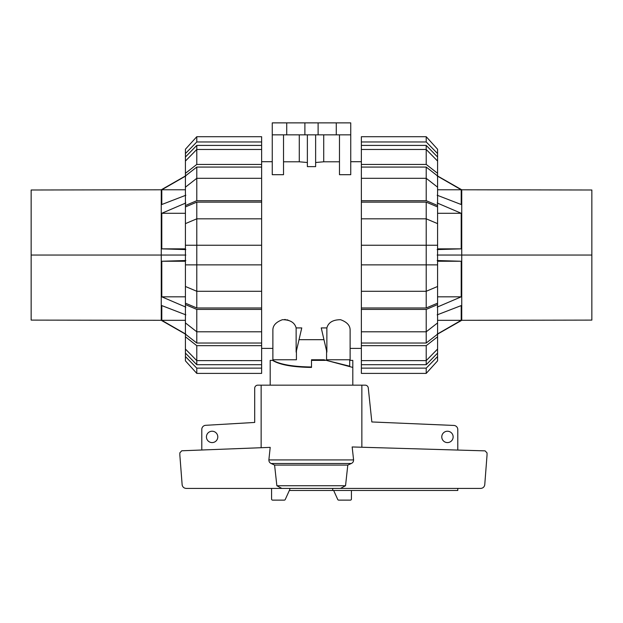 <?xml version="1.0" encoding="UTF-8"?>
<svg xmlns="http://www.w3.org/2000/svg" width="623" height="623" viewBox="0 0 623 623"><rect width="100%" height="100%" fill="white"/><g stroke="black" fill="none" stroke-linecap="round" stroke-linejoin="round"><path stroke-width="0.93" d="M349.705 360.374L352.805 360.374L352.805 385.162M352.805 367.43L326.366 360.374M270.195 385.162L270.195 360.374L272.555 360.374C279.758 364.821 292.74 367.173 311.5 367.43L311.5 360.374L325.268 360.374M217.793 436.91A5.677 5.677 0 0 1 212.116 442.587A5.677 5.677 0 0 1 206.431 436.91A5.677 5.677 0 0 1 212.116 431.233A5.677 5.677 0 0 1 217.793 436.91M453.139 436.91A5.677 5.677 0 0 1 447.462 442.587A5.677 5.677 0 0 1 441.777 436.91A5.677 5.677 0 0 1 447.462 431.233A5.677 5.677 0 0 1 453.139 436.91M457.788 488.416L457.788 490.48L332.721 490.48L332.721 488.416M201.79 450.008L201.79 429.426A4.127 4.127 0 0 1 205.411 425.33L254.706 422.449L254.706 388.254A3.099 3.099 0 0 1 257.805 385.162L261.138 385.162L261.138 447.719M361.862 447.244L361.862 385.162L365.195 385.162A3.099 3.099 0 0 1 368.248 387.716L371.838 421.958L454.011 425.447A4.127 4.127 0 0 1 457.788 429.559L457.788 450.063M271.573 488.416L271.573 499.085A1.036 1.036 0 0 0 272.609 500.121L284.306 500.121A1.036 1.036 0 0 0 285.256 499.498L289.804 489.46L289.804 488.416M332.721 490.48L289.337 490.48M272.555 360.374L273.295 360.374M351.427 490.48L351.427 499.085A1.036 1.036 0 0 1 350.391 500.121L338.694 500.121A1.036 1.036 0 0 1 337.744 499.498L333.663 490.48M181.752 450.779L270.203 447.369L268.871 459.922L353.591 459.922L352.159 446.956L485.107 450.865L487.038 452.929L487.038 455.063L484.733 485.005C484.196 487.116 482.841 488.261 480.66 488.416L340.477 488.416L345.539 485.738L347.798 465.085L351.286 463.496L271.153 463.496L274.587 465.085L276.861 485.738L281.814 488.416L186.222 488.416C184.05 488.261 182.687 487.116 182.157 485.005L179.845 455.063L179.845 452.843L181.752 450.779M350.905 463.66C353.023 462.827 353.864 461.332 353.428 459.19M269.027 459.19C268.599 461.324 269.44 462.819 271.542 463.668M361.862 385.162L261.138 385.162M340.477 488.416L281.814 488.416M345.539 485.738L276.861 485.738M347.798 465.085L274.587 465.085M591.85 255.048L591.85 320.105L591.85 189.999L591.85 255.048L461.744 255.048L461.744 189.789L461.744 320.308L461.744 255.048L437.167 255.048M591.85 189.999L461.744 189.789L461.744 192.982M461.744 317.115L461.744 320.308L591.85 320.105M437.167 249.582L461.199 248.857L461.199 213.276L437.167 202.981M437.167 195.24L461.199 204.515L461.199 189.774L437.167 175.935M437.167 334.162L461.199 320.331L461.199 305.589L437.167 314.864M461.199 307.116L461.199 320.331L437.58 320.331M437.167 307.123L461.199 296.828L461.199 261.247L437.167 260.523M461.199 248.857L437.58 248.857M437.58 213.276L461.199 213.276M461.199 189.774L437.58 189.774M461.199 261.247L437.58 261.247M461.199 296.828L437.58 296.828M31.15 255.048L31.15 320.105L31.15 189.999L31.15 255.048L161.256 255.048L161.256 189.789L161.256 320.308L161.256 255.048L185.833 255.048M185.833 202.981L161.801 213.276L161.801 248.857L185.833 249.582M185.833 175.935L161.801 189.774L161.801 204.515L185.833 195.24M161.801 202.989L161.801 189.774L185.42 189.774M185.833 314.864L161.801 305.589L161.801 320.331L185.833 334.162M185.833 260.523L161.801 261.247L161.801 296.828L185.833 307.123M161.801 248.857L185.42 248.857M161.801 213.276L185.42 213.276M161.801 320.331L185.42 320.331M161.801 296.828L185.42 296.828M161.801 261.247L185.42 261.247M437.58 349.044L437.58 353.101L426.218 364.696L426.218 360.631L437.58 349.044L437.58 336.802L426.218 345.672L361.371 345.672L361.371 331.794L426.218 331.794L437.58 322.924L437.58 304.6L426.218 309.405L361.371 309.405L361.371 245.244L437.58 245.244L437.58 206.929L426.218 202.125L426.218 218.829L361.371 218.829L361.371 202.125L426.218 202.125M437.58 322.924L437.58 334.162L426.218 343.032L426.218 309.405M361.371 291.276L426.218 291.276L437.58 286.479L437.58 303.175L426.218 307.972L426.218 218.829L437.58 223.626M437.58 286.479L437.58 245.244M426.218 167.073L437.58 175.943L437.58 187.173L426.218 178.31L426.218 167.073L361.371 167.073L361.371 145.408L426.218 145.408L437.58 157.004L437.58 161.061L426.218 149.473L426.218 145.408M426.218 364.696L361.371 364.696L361.371 360.631L426.218 360.631L426.218 345.672M426.218 343.032L361.371 343.032M426.218 307.972L361.371 307.972M361.371 202.125L361.371 200.699L426.218 200.699L426.218 178.31L361.371 178.31L361.371 167.073M437.58 353.101L437.58 356.551L426.218 368.138L361.371 368.138L361.371 364.696M426.218 368.138L426.218 373.395L361.371 373.395L361.371 368.138M426.218 373.395L437.58 360.849L437.58 356.551M361.371 360.631L361.371 345.672M437.58 334.162L437.58 336.802M361.371 331.794L361.371 309.405M437.58 303.175L437.58 304.6M437.58 264.861L361.371 264.861M361.371 245.244L361.371 218.829M426.218 200.699L437.58 205.497L437.58 206.929M361.371 200.699L361.371 178.31M437.58 205.497L437.58 187.173M361.371 164.433L426.218 164.433L426.218 149.473L361.371 149.473M426.218 164.433L437.58 173.303L437.58 161.061M437.58 173.303L437.58 175.943M361.371 145.408L361.371 141.966L426.218 141.966L437.58 153.554L437.58 157.004M437.58 153.554L437.58 149.247L426.218 136.71L361.371 136.71L361.371 141.966M426.218 141.966L426.218 136.71L437.58 149.247M196.782 364.696L185.42 353.101L185.42 349.044L196.782 360.631L196.782 364.696L261.629 364.696L261.629 368.138L196.782 368.138L185.42 356.551L185.42 353.101M196.782 343.032L185.42 334.162L185.42 322.924L196.782 331.794L196.782 343.032L261.629 343.032L261.629 345.672L196.782 345.672L185.42 336.802L185.42 334.162M196.782 307.972L185.42 303.175L185.42 286.479L196.782 291.276L196.782 307.972L261.629 307.972L261.629 343.032M196.782 202.125L261.629 202.125L261.629 218.829L196.782 218.829L196.782 202.125L185.42 206.929L185.42 245.244L196.782 245.244L196.782 264.861L185.42 264.861L185.42 286.479M185.42 245.244L185.42 264.861M185.42 187.173L185.42 175.943L196.782 167.073L196.782 178.31L185.42 187.173L185.42 205.497L196.782 200.699L261.629 200.699L261.629 202.125M185.42 161.061L185.42 157.004L196.782 145.408L196.782 149.473L185.42 161.061L185.42 173.303L196.782 164.433L261.629 164.433L261.629 178.31L196.782 178.31L196.782 200.699M196.782 345.672L196.782 360.631L261.629 360.631L261.629 364.696M185.42 223.626L196.782 218.829L196.782 245.244L261.629 245.244L261.629 264.861L196.782 264.861L196.782 291.276L261.629 291.276L261.629 307.972M196.782 167.073L261.629 167.073M196.782 145.408L261.629 145.408L261.629 149.473L196.782 149.473L196.782 164.433M261.629 149.473L261.629 164.433M185.42 175.943L185.42 173.303M261.629 178.31L261.629 200.699M185.42 206.929L185.42 205.497M261.629 218.829L261.629 245.244M261.629 264.861L261.629 291.276M261.629 309.405L196.782 309.405L196.782 331.794L261.629 331.794M196.782 309.405L185.42 304.6L185.42 322.924M185.42 304.6L185.42 303.175M185.42 336.802L185.42 349.044M261.629 345.672L261.629 360.631M196.782 368.138L196.782 373.395L261.629 373.395L261.629 368.138M185.42 356.551L185.42 360.849L196.782 373.395M261.629 141.966L261.629 136.71L196.782 136.71L185.42 149.247L185.42 153.554L196.782 141.966L261.629 141.966L261.629 145.408M185.42 157.004L185.42 153.554M196.782 136.71L196.782 141.966M296.135 327.924L296.135 352.112L301.766 327.924L296.135 327.924C294.617 322.465 290.045 319.731 282.421 319.716C276.121 322.005 272.936 325.401 272.882 329.917L272.882 359.759L272.882 348.397L261.629 348.397M272.882 359.759L296.423 359.759L296.423 350.881M326.577 350.881L326.577 359.759L350.118 359.759L350.118 329.917C350.064 325.401 346.879 322.005 340.579 319.716C332.955 319.731 328.383 322.465 326.865 327.924L321.234 327.924L326.865 352.112L326.865 327.924M261.629 161.707L272.259 161.707M323.968 339.683L299.032 339.683M361.371 348.397L350.118 348.397M350.741 161.707L361.371 161.707M339.48 134.856L339.48 174.697L350.741 174.697L350.741 134.856L272.259 134.856L272.259 174.697L283.52 174.697L283.52 134.856M315.627 162.51L323.726 161.793L339.48 161.793M307.373 134.856L307.373 166.637L315.627 166.637L315.627 134.856M283.52 161.793L299.274 161.793L307.373 162.51M284.649 319.498L285.42 319.521M286.985 319.739L291.143 321.484M273.295 359.759L273.295 360.585C280.88 364.634 293.62 366.768 311.5 366.986L311.5 359.759L323.89 359.759L349.705 366.207L349.705 359.759M286.72 134.856L286.72 122.879L272.259 122.879L272.259 134.856M299.274 161.793L299.274 134.856M311.5 359.759L323.89 359.759M323.726 134.856L323.726 161.793M286.72 122.879L304.888 122.879L304.888 134.856M304.888 122.879L318.112 122.879L318.112 134.856M318.112 122.879L336.28 122.879L336.28 134.856M336.28 122.879L350.741 122.879L350.741 134.856M461.744 189.789L437.167 175.748M437.167 334.356L461.744 320.308M185.833 175.748L161.256 189.789L31.15 189.999M31.15 320.105L161.256 320.308L185.833 334.356"/></g></svg>
